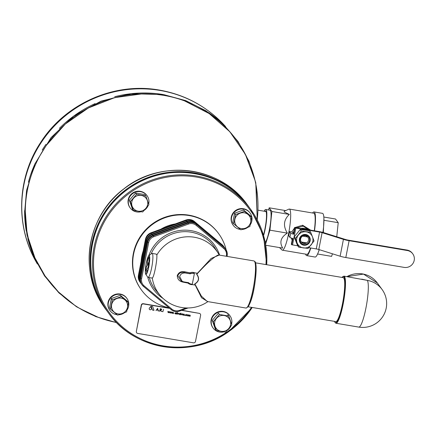 <?xml version="1.0" encoding="UTF-8"?>
<svg xmlns="http://www.w3.org/2000/svg" width="436" height="436" viewBox="0 0 436 436"><rect width="100%" height="100%" fill="white"/><g stroke="black" fill="none" stroke-linecap="round" stroke-linejoin="round"><path stroke-width="0.65" d="M116.532 322.498A117.409 114.341 -36.1 0 1 27.73 188.537A117.409 114.341 -36.1 0 1 163.963 95.413A117.409 114.341 -36.1 0 1 257.191 219.799L256.292 186.701M208.593 112.548A117.709 114.63 -36.1 0 1 224.377 125.454M34.139 257.158A117.709 114.63 -36.1 0 1 27.844 238.568M26.302 231.178A117.709 114.63 -36.1 0 1 24.618 210.702M28.411 182.232A117.709 114.63 -36.1 0 1 32.82 168.781M42.205 150.082A117.709 114.63 -36.1 0 1 46.025 144.278M59.361 128.375A117.709 114.63 -36.1 0 1 95.146 103.594M114.728 96.71A117.709 114.63 -36.1 0 1 142.174 92.999M143.689 92.982A117.709 114.63 -36.1 0 1 153.701 93.364M254.962 180.221L245.381 154.371L229.848 131.765L209.204 113.583L184.591 100.901M32.051 170.781L34.809 164.05L51.072 137.585L73.695 116.085L101.076 101.103L131.236 93.691L163.642 94.607M142.599 93.805L114.728 97.626L88.426 107.932L65.28 124.058L46.521 145.134M25.288 211.204L26.825 230.786M28.291 238.1L34.951 257.921L45.055 275.961L58.44 291.951L74.572 305.173M80.153 308.699L98.672 317.506M191.873 284.092L191.224 284.425L192.516 284.637A6.262 6.099 -36.1 0 1 187.981 283.089A35.578 5.564 -168.9 0 1 182.766 282.065C179.169 281.236 177.338 279.062 177.278 275.536C178.673 272.331 181.174 271.083 184.782 271.786A35.578 5.564 11.1 0 0 189.998 272.811L190.145 273.71A5.543 5.401 143.9 0 1 193.965 273.405L193.535 272.636L194.832 272.849A35.452 5.548 -168.9 0 0 197.448 273.252L196.636 274.059A6.262 6.099 -36.1 0 1 196.669 274.086L211.166 258.439L219.199 255.065M151.979 277.906L152.3 278.108C153.129 277.579 154.159 274.293 155.396 268.26C156.557 262.074 157.036 257.649 156.84 254.978L156.23 254.106L152.093 253.409A12.164 2.006 99.6 0 1 152.382 253.61A12.164 2.006 99.6 0 1 151.875 266.69A12.164 2.006 99.6 0 1 148.044 277.394A12.164 2.006 99.6 0 1 147.755 277.192A12.164 2.006 99.6 0 1 147.744 277.171A12.164 2.006 99.6 0 1 147.728 277.154M151.079 254.003A36.411 35.458 143.9 0 1 191.088 232.165A36.411 35.458 143.9 0 1 215.052 248.188L218.082 253.082A35.97 35.97 0 0 1 219.221 255.071A35.965 35.027 143.9 0 0 218.082 253.082L218.082 253.082A35.965 35.027 143.9 0 0 194.407 237.255A35.965 35.027 143.9 0 0 156.84 254.978M253.926 260.93L219.128 255.055L217.847 255.142C213.242 257.529 206.233 263.894 196.816 274.233C199.677 278.179 199.039 281.433 194.897 283.994L201.394 296.126L207.323 301.527L245.969 308.05A23.893 3.935 -80.4 0 0 253.496 287.019A23.893 3.935 -80.4 0 0 254.488 261.333A23.893 3.935 -80.4 0 0 253.926 260.93L255.027 261.66C258.281 264.636 253.681 305.996 245.969 308.05M196.227 224.006L196.244 224.022A8.687 8.464 143.9 0 0 187.791 222.594L152.992 235.304A8.687 8.464 143.9 0 0 147.341 241.882L140.278 277.863A8.687 8.464 143.9 0 0 141.711 284.414L142.065 284.893A8.687 8.464 -36.1 0 1 140.632 278.342L147.69 242.362L147.341 241.882C148.06 238.699 149.94 236.508 152.976 235.287L187.774 222.578M145.717 274.239A9.559 1.575 -80.4 0 0 148.812 266.728A9.559 1.575 -80.4 0 0 149.352 255.709A9.559 1.575 -80.4 0 0 148.845 255.638A9.559 1.575 -80.4 0 0 145.984 264.712A9.559 1.575 -80.4 0 0 145.706 274.222A9.559 1.575 -80.4 0 0 145.717 274.239M149.27 256.134A9.123 1.504 -80.4 0 0 149.052 255.976A9.123 1.504 -80.4 0 0 146.18 264.009A9.123 1.504 -80.4 0 0 145.798 273.819A9.123 1.504 -80.4 0 0 146.016 273.971A9.123 1.504 -80.4 0 0 148.889 265.938A9.123 1.504 -80.4 0 0 149.27 256.134M149.543 256.951A9.123 1.504 -80.4 0 0 149.237 257.578M147.591 263.448A9.123 1.504 -80.4 0 0 147.226 265.519M146.687 270.974A9.123 1.504 -80.4 0 0 146.796 273.214M148.85 258.134A3.041 0.501 -80.4 0 0 148.731 257.529A3.041 0.501 -80.4 0 0 148.654 257.474A3.041 0.501 -80.4 0 0 147.7 260.156A3.041 0.501 -80.4 0 0 147.57 263.42A3.041 0.501 -80.4 0 0 147.646 263.475A3.041 0.501 -80.4 0 0 147.809 263.366L149.025 261.802L148.85 258.134L149.652 258.265M184.782 271.786L184.548 272.625C181.365 271.895 179.103 272.92 177.774 275.694L181.153 280.893L183.578 281.83L188.521 282.67A5.526 5.379 143.9 0 0 192.292 284.19L194.363 273.634A5.526 5.379 143.9 0 0 190.254 273.824L185.316 272.99C182.384 272.789 180.504 273.993 179.676 276.604L182.221 281.405M182.766 282.065L182.826 281.645M187.981 283.089L188.412 282.555M149.472 261.878L149.025 261.802M146.436 266.581L145.608 270.789L147.995 267.584L148.823 263.371L146.436 266.581M148.169 269.268L146.877 271.007L145.608 270.789M149.286 263.448L148.823 263.371M148.545 267.677L147.995 267.584M148.845 255.638L151.733 253.518A12.164 2.006 99.6 0 1 152.093 253.409M152.992 235.304L153.739 236.743A7.821 7.614 143.9 0 0 148.649 242.667L147.69 242.362A8.687 8.464 -36.1 0 1 153.347 235.783L188.139 223.074A8.687 8.464 -36.1 0 1 196.592 224.502L224.327 247.768A8.687 8.464 -36.1 0 1 225.69 249.223L225.341 248.749A8.687 8.464 143.9 0 0 223.979 247.288L223.962 247.277M140.288 277.819L141.591 278.642A7.821 7.614 143.9 0 0 144.103 285.847L171.844 309.119L171.168 309.625L143.439 286.359M152.3 278.108A35.965 35.027 143.9 0 0 160.148 295.379L156.404 291.003A36.411 35.458 143.9 0 1 149.319 277.612M207.765 301.598L201.563 297.772L194.707 284.076A6.262 6.099 -36.1 0 1 194.669 284.092L195.137 285.046L191.246 284.386M196.636 274.059L196.696 274.353C199.475 278.201 198.854 281.367 194.832 283.852L194.707 284.076M192.516 284.637A35.452 5.548 11.1 0 0 195.137 285.046M222.409 245.473L222.464 245.217A8.687 8.464 -36.1 0 1 223.826 246.672L223.477 246.198A8.687 8.464 143.9 0 0 222.115 244.738L194.374 221.461A8.687 8.464 143.9 0 0 185.927 220.044L151.134 232.753A8.687 8.464 143.9 0 0 145.477 239.331L138.419 275.312A8.687 8.464 143.9 0 0 139.852 281.863L138.408 275.285L138.768 275.792L145.826 239.811L145.471 239.31C146.196 236.149 148.082 233.958 151.112 232.737L151.483 233.233L186.276 220.523A8.687 8.464 -36.1 0 1 194.729 221.951L222.098 244.727M185.905 220.055L186.635 221.379M191.306 220.905A8.687 8.464 143.9 0 0 186.859 221.319L152.066 234.028A8.687 8.464 143.9 0 0 146.409 240.607L139.351 276.588A8.687 8.464 143.9 0 0 140.784 283.138L141.133 283.618A8.687 8.464 -36.1 0 1 139.7 277.067L146.758 241.086L146.398 240.585C147.128 237.424 149.008 235.233 152.044 234.012L152.415 234.508L187.208 221.799A8.687 8.464 -36.1 0 1 195.66 223.227L223.395 246.493L195.312 222.747A8.687 8.464 143.9 0 0 191.306 220.905M186.837 221.33L187.567 222.654M139.357 276.544L140.376 277.312M223.341 246.749L223.395 246.493A8.687 8.464 -36.1 0 1 224.758 247.948L224.409 247.474A8.687 8.464 143.9 0 0 223.047 246.013L195.301 222.736L195.579 223.521M227.254 256.423A47.791 46.538 143.9 0 0 227.167 255.583M226.208 250.024A47.791 46.538 143.9 0 0 218.687 233.696A47.791 46.538 143.9 0 0 189.18 215.558A47.791 46.538 143.9 0 0 140.299 237.418A47.791 46.538 143.9 0 0 141.498 290.054A47.791 46.538 143.9 0 0 169.01 307.811M218.687 233.696L218.398 233.298A47.791 46.538 143.9 0 0 188.892 215.161A47.791 46.538 143.9 0 0 140.005 237.015A47.791 46.538 143.9 0 0 141.21 289.657L141.498 290.054M361.717 279.133L367.303 280.381L343.922 276.124A23.893 3.935 99.6 0 1 344.489 276.528A23.893 3.935 99.6 0 1 343.497 302.213A23.893 3.935 99.6 0 1 335.965 323.245L335.131 322.678L334.565 321.381M248.155 306.791L335.813 321.588A22.285 3.673 -80.4 0 0 342.832 301.974A22.285 3.673 -80.4 0 0 343.759 278.015A22.285 3.673 -80.4 0 0 343.23 277.639L255.578 262.837M265.213 242.4A16.508 2.72 -80.4 0 0 270.031 226.262A16.508 2.72 -80.4 0 0 270.375 210.49A16.508 2.72 -80.4 0 0 269.988 210.212L265.758 209.498A16.508 2.72 -80.4 0 0 264.172 211.209M263.573 235.68A16.508 2.72 -80.4 0 0 266.151 209.776A16.508 2.72 -80.4 0 0 265.758 209.498M264.854 211.329A14.988 2.469 99.6 0 1 265.862 211.247A14.988 2.469 99.6 0 1 265.878 211.275A14.988 2.469 99.6 0 1 263.415 235.129M279.465 247.566L281.999 249.997A20.852 3.433 -80.4 0 0 282.359 250.188A20.852 3.433 -80.4 0 0 288.926 231.832A20.852 3.433 -80.4 0 0 289.793 209.416A20.852 3.433 -80.4 0 0 289.302 209.067A20.852 3.433 -80.4 0 0 288.905 209.133L284.376 211.204L284.065 211.929L289.33 214.43L271.884 211.487L269.197 207.809L268.527 209.967M265.737 245.25L282.719 248.117C279.225 242.269 280.773 237.266 287.368 233.118C282.975 226.039 283.629 219.809 289.33 214.43M295.063 227.516L302.617 225.221L310.666 230.154M292.125 240.198L291.275 238.018M291.777 231.952L294.523 227.984M282.359 250.188L306.862 254.33A20.852 3.433 -80.4 0 0 310.53 247.948M314.274 230.764A20.852 3.433 -80.4 0 0 314.302 213.553A20.852 3.433 -80.4 0 0 313.806 213.204L289.302 209.067M309.309 229.925L303.325 226.164L296.747 227.805M293.946 230.933L292.948 233.156M300.998 228.519A9.516 9.265 -36.1 0 1 308.541 229.794M305.647 254.123A22.154 3.652 -80.4 0 0 306.121 255.24A22.154 3.652 -80.4 0 0 306.644 255.616L315.097 257.038A22.154 3.652 -80.4 0 0 318.073 252.836A22.154 3.652 -80.4 0 0 319.19 249.637M322.907 232.432A22.154 3.652 -80.4 0 0 323.904 218.294A22.154 3.652 -80.4 0 0 323 213.716A22.154 3.652 -80.4 0 0 322.477 213.346L314.024 211.918A22.154 3.652 -80.4 0 0 312.59 212.997M306.644 255.616A22.154 3.652 -80.4 0 0 310.808 247.997M314.487 230.797A22.154 3.652 -80.4 0 0 314.547 212.294A22.154 3.652 -80.4 0 0 314.024 211.918M323.354 232.557L323.904 218.294M323.823 217.03L335.535 219.008L338.222 222.687L336.745 236.748M332.412 253.79L331.616 256.373L317.582 254.003M323.986 220.284L338.222 222.687M306.503 236.045A20.852 3.433 -80.4 0 0 306.399 236.764M287.368 233.118L269.928 230.17L271.884 211.487M265.562 244.247L269.928 230.17M285.711 210.593L269.197 207.809M306.71 242.907L301.336 242.002M302.677 236.138L307.68 236.982M345.813 257.54L404.096 267.382A8.687 8.464 143.9 0 0 412.767 253.839A8.687 8.464 143.9 0 0 407.404 250.542L349.116 240.699L345.813 257.54A7.821 1.221 -168.9 0 1 340.129 256.215L318.792 249.506A3.477 0.545 11.1 0 0 316.264 248.918L308.759 247.653M316.264 248.918L319.572 232.077A3.477 0.545 -168.9 0 1 322.095 232.666L318.792 249.506M340.129 256.215L343.432 239.369L322.095 232.666M343.432 239.369A7.821 1.221 11.1 0 0 349.116 240.699M297.695 245.784L292.518 244.907A3.477 0.545 -168.9 0 1 291.657 244.743L292.899 238.432A3.477 0.545 -168.9 0 1 289.913 237.386L288.746 235.789L289.575 231.581L290.736 233.173A3.477 0.545 11.1 0 0 293.722 234.219L293.39 233.761L294.627 227.445L318.52 231.478A7.821 1.221 11.1 0 1 324.204 232.808L345.541 239.511A3.477 0.545 -168.9 0 0 348.07 240.1L407.055 250.062A8.687 8.464 -36.1 0 1 412.418 253.36L412.767 253.839M291.657 244.743L291.324 244.285L292.491 238.339M293.722 234.219L294.965 227.903A3.477 0.545 11.1 0 0 295.821 228.066L292.518 244.907M294.965 227.903L294.627 227.445M319.572 232.077L295.821 228.066M293.433 233.527A2.605 0.409 -168.9 0 1 293.041 233.282L292.109 232.007L289.575 231.581M299.679 241.92A5.515 5.374 143.9 0 0 306.731 244.89A5.515 5.374 143.9 0 0 309.903 237.822A5.515 5.374 143.9 0 0 302.851 234.851A5.515 5.374 143.9 0 0 299.679 241.92M300.191 241.631A4.91 4.785 143.9 0 0 306.47 244.274A4.91 4.785 143.9 0 0 309.293 237.98A4.91 4.785 143.9 0 0 303.015 235.336A4.91 4.785 143.9 0 0 300.191 241.631M312.459 236.792A8.279 8.061 143.9 0 0 298.437 234.89A8.279 8.061 143.9 0 0 303.478 247.931A8.279 8.061 143.9 0 0 312.459 236.792L314.04 241.004L308.05 248.433L298.704 247.158L295.346 238.465L301.331 231.036L310.683 232.312L312.459 236.792M310.683 232.312L309.555 230.769L300.208 229.494L294.218 236.922L295.346 238.465M294.218 236.922L297.575 245.615L298.704 247.158M300.208 229.494L301.331 231.036M301.369 242.007A4.049 3.94 143.9 0 0 306.11 242.808M300.835 241.092A4.049 3.94 143.9 0 0 306.007 243.272A4.049 3.94 143.9 0 0 308.334 238.083A4.049 3.94 143.9 0 0 303.162 235.903A4.049 3.94 143.9 0 0 300.835 241.092M244.329 212.812A8.131 7.919 -36.1 0 1 250.695 222.028A8.131 7.919 -36.1 0 1 241.239 228.578A8.131 7.919 -36.1 0 1 234.873 219.357A8.131 7.919 -36.1 0 1 244.329 212.812M240.879 229.832L249.833 226.562L251.654 217.302L244.514 211.307L235.554 214.583L233.74 223.842L240.879 229.832M244.514 211.307L243.522 209.956L250.667 215.945L251.654 217.302M243.522 209.956L234.568 213.231L235.554 214.583M234.568 213.231L232.748 222.491L233.74 223.842M250.253 224.769A10.426 10.153 143.9 0 0 250.128 213.073A10.426 10.153 143.9 0 0 248.002 210.937A10.426 10.153 143.9 0 0 234.535 212.021A10.426 10.153 143.9 0 0 233.287 225.368A10.426 10.153 143.9 0 0 235.413 227.505A10.426 10.153 143.9 0 0 240.361 229.412M250.128 213.073L249.839 212.675A10.426 10.153 143.9 0 0 247.708 210.539A10.426 10.153 143.9 0 0 234.246 211.624A10.426 10.153 143.9 0 0 232.998 224.971L233.287 225.368M242.1 229.45A10.426 10.153 143.9 0 0 247.621 227.472M227.249 330.346A10.426 10.153 143.9 0 0 229.75 327.976A10.426 10.153 143.9 0 0 230.927 326.019M231.592 324.122A10.426 10.153 143.9 0 0 229.974 315.789A10.426 10.153 143.9 0 0 213.357 315.904A10.426 10.153 143.9 0 0 213.133 328.085A10.426 10.153 143.9 0 0 223.886 331.861M229.974 315.789L229.685 315.392A10.426 10.153 143.9 0 0 213.068 315.506A10.426 10.153 143.9 0 0 212.844 327.687L213.133 328.085M127.023 310.083A10.426 10.153 143.9 0 0 126.898 298.388A10.426 10.153 143.9 0 0 124.772 296.251A10.426 10.153 143.9 0 0 111.311 297.336A10.426 10.153 143.9 0 0 110.057 310.683A10.426 10.153 143.9 0 0 112.188 312.819A10.426 10.153 143.9 0 0 117.131 314.727M118.87 314.765A10.426 10.153 143.9 0 0 124.391 312.786M126.898 298.388L126.609 297.99A10.426 10.153 143.9 0 0 124.478 295.853A10.426 10.153 143.9 0 0 111.017 296.938A10.426 10.153 143.9 0 0 109.768 310.285L110.057 310.683M148.671 203.999A10.426 10.153 143.9 0 0 147.052 195.666A10.426 10.153 143.9 0 0 130.435 195.78A10.426 10.153 143.9 0 0 130.211 207.961A10.426 10.153 143.9 0 0 140.964 211.738M144.327 210.223A10.426 10.153 143.9 0 0 146.828 207.852A10.426 10.153 143.9 0 0 148 205.896M147.052 195.666L146.763 195.268A10.426 10.153 143.9 0 0 130.146 195.383A10.426 10.153 143.9 0 0 129.923 207.563L130.211 207.961M230.54 324.749A8.131 7.919 -36.1 0 1 221.085 331.295A8.131 7.919 -36.1 0 1 214.719 322.079A8.131 7.919 -36.1 0 1 224.18 315.528A8.131 7.919 -36.1 0 1 230.54 324.749M213.248 321.719L216.321 330.526L225.614 332.096L231.838 324.858L228.764 316.056L219.466 314.487L213.248 321.719L212.261 320.367L215.335 329.175L216.321 330.526M228.224 315.986L227.777 314.705L228.764 316.056M212.261 320.367L218.48 313.135L219.466 314.487M118.009 313.893A8.131 7.919 -36.1 0 1 111.643 304.671A8.131 7.919 -36.1 0 1 121.104 298.126A8.131 7.919 -36.1 0 1 127.465 307.342A8.131 7.919 -36.1 0 1 118.009 313.893M121.284 296.622L112.325 299.897L110.51 309.157L117.649 315.146L126.609 311.876L128.424 302.617L121.284 296.622L120.298 295.27L111.338 298.546L112.325 299.897M111.338 298.546L109.523 307.805L110.51 309.157M120.298 295.27L127.437 301.26L128.424 302.617M131.797 201.955A8.131 7.919 -36.1 0 1 141.253 195.404A8.131 7.919 -36.1 0 1 147.619 204.626A8.131 7.919 -36.1 0 1 138.163 211.171A8.131 7.919 -36.1 0 1 131.797 201.955M148.916 204.735L145.842 195.928L136.544 194.363L130.326 201.596L133.4 210.403L142.692 211.972L148.916 204.735M136.544 194.363L135.558 193.006L144.85 194.576L145.842 195.928M135.558 193.006L129.339 200.244L130.326 201.596M129.339 200.244L132.413 209.051L133.4 210.403M156.916 309.642L157.821 309.794L157.565 308.753L156.916 309.642M157.892 310.089L156.742 309.882L155.968 310.59M157.658 308.279L158.366 311.004L157.903 310.089L156.753 309.898L155.957 310.601L157.658 308.279L158.115 310.95M169.664 308.361L143.477 303.941A1.739 1.695 143.9 0 0 141.46 305.336L136.337 331.442A1.739 1.695 143.9 0 0 137.694 333.415L193.47 342.832A1.739 1.695 143.9 0 0 195.492 341.432L200.615 315.326A1.739 1.695 143.9 0 0 199.252 313.359L181.529 310.361M149.483 307.936A1.134 1.106 143.9 0 0 150.867 309.625A1.134 1.106 143.9 0 0 151.379 308.257L150.736 306.519L149.483 307.936M152.633 306.503L151.096 306.246L152.524 310.105L153.99 310.356L152.633 306.503L153.979 310.339L152.518 310.089M187.115 314.776L187.627 314.656L188.139 315.402L187.376 315.926L186.859 315.184L187.115 314.776M184.684 315.326L184.968 315.375L184.684 315.326M182.798 314.999L183.425 314.906L182.788 315.152L182.292 314.416L183.038 313.876L183.54 314.656L182.433 314.47L182.798 314.999M180.433 314.732L180.924 313.032L180.433 314.732M178.008 314.323L177.686 312.999L178.084 313.991L178.836 313.19L178.008 314.323M177.31 312.53L177.588 312.579L177.31 312.53M176.128 312.732L176.035 313.991L175.376 313.904L174.858 313.152L176.128 312.732M171.931 313.299L171.664 311.98L172.018 312.955L172.596 312.138L172.841 313.092L173.55 312.296L172.792 313.44L172.536 312.487L171.931 313.299M168.122 312.656L167.849 311.337L168.209 312.312L168.787 311.495L169.032 312.449L169.735 311.653L168.977 312.797L168.727 311.844L168.122 312.656M161.909 311.418L162.334 311.489L161.909 311.418M158.824 310.901L159.244 310.972L158.824 310.901M159.761 311.244L160.257 308.715L161.331 308.933L161.718 309.658L160.682 310.192L161.385 311.517L160.404 310.143L159.761 311.244M162.851 311.762L163.571 309.277L162.851 311.762M170.029 312.977L169.757 311.658L170.116 312.634L170.689 311.816L170.939 312.77L171.642 311.974L170.885 313.119L170.629 312.165L170.029 312.977M173.544 313.446L173.828 313.495L173.544 313.446M176.34 314.04L176.58 312.808L177.163 312.928L176.34 314.04M177.054 314.16L177.447 312.955L177.054 314.16M180.199 313.424L180.112 314.678L179.452 314.59L178.934 313.838L180.199 313.424M181.365 314.89L181.044 313.566L181.441 314.558L182.194 313.757L181.365 314.89M184.243 314.084L184.401 315.059L183.97 315.353L183.649 315.124L184.248 315.037L183.867 314.351L184.243 314.084M186.161 314.405L186.668 314.792L186.123 314.558L185.496 314.95L185.932 315.528L186.532 315.49L185.9 315.68L185.344 314.934L186.161 314.405M188.325 316.067L188.565 314.836L189.48 315.272L189.992 315.054L190.298 315.708L190.014 316.351L189.938 315.201L189.17 316.209L189.088 315.059L188.325 316.067M169.348 308.099L143.302 303.701A1.739 1.695 143.9 0 0 141.286 305.096L136.337 331.442M199.252 313.359L181.926 310.219M149.395 309.326A1.134 1.106 143.9 0 0 151.363 308.241L150.731 306.524M176.008 313.353L175.604 312.781L175.01 313.179L175.414 313.751L176.008 313.353M160.911 309.091L160.432 309.015L160.268 309.854L161.489 309.62L160.911 309.091M182.482 314.318L183.42 314.476L182.482 314.318M37.36 264.009L36.275 262.091A117.017 113.96 -36.1 0 1 43.971 138.534A117.017 113.96 -36.1 0 1 159.979 90.437A117.017 113.96 -36.1 0 1 224.099 124.958L225.57 126.554M106.542 310.323L106.308 310.007A87.974 85.674 -36.1 0 1 105.027 308.208A87.974 85.674 -36.1 0 1 127.759 188.276A87.974 85.674 -36.1 0 1 248.411 206.255A87.974 85.674 -36.1 0 1 248.64 206.571M103.981 306.77A87.974 85.674 -36.1 0 1 126.713 186.837A87.974 85.674 -36.1 0 1 247.359 204.816C220.845 166.329 160.911 158.65 123.791 188.919C87.325 215.76 78.006 271.029 103.981 306.77L103.981 306.77A87.974 85.674 -36.1 0 0 105.261 308.574L106.308 310.007M129.154 188.259A87.974 85.674 143.9 0 0 106.771 310.645C78.251 273.754 89.102 214.441 129.138 188.243C166.465 161.042 223.265 169.876 248.874 206.893A87.974 85.674 143.9 0 0 129.154 188.259M252.215 307.473A87.974 85.674 -36.1 0 1 228.36 331.823A87.974 85.674 -36.1 0 1 108.635 313.195A87.974 85.674 -36.1 0 1 131.013 190.81A87.974 85.674 -36.1 0 1 250.738 209.444A87.974 85.674 -36.1 0 1 266.685 264.712L263.551 235.598L250.738 209.444L248.874 206.893M265.96 264.592A87.107 84.829 143.9 0 0 222.698 186.123A87.107 84.829 143.9 0 0 131.612 191.666A87.107 84.829 143.9 0 0 108.188 311.059A87.107 84.829 143.9 0 0 227.995 331.289A87.107 84.829 143.9 0 0 251.501 307.353M189.998 272.811A6.262 6.099 -36.1 0 1 194.832 272.849M163.184 298.524A37.714 36.728 -36.1 0 1 147.755 277.192M148.774 255.692A37.714 36.728 -36.1 0 1 191.164 230.666A37.714 36.728 -36.1 0 1 219.619 255.136M226.3 256.264L226.393 255.79A7.821 7.614 143.9 0 0 223.881 248.585L224.327 247.768L223.979 247.288L196.244 224.022L196.592 224.502L196.14 225.319A7.821 7.614 143.9 0 0 188.537 224.033L153.739 236.743M187.791 222.594L188.537 224.033M255.169 262.314A23.026 3.793 99.6 0 1 254.33 286.419A23.026 3.793 99.6 0 1 247.179 307.336M177.278 275.536L177.774 275.694M148.714 263.518L147.809 263.366M225.69 249.223A8.687 8.464 -36.1 0 1 227.123 255.774L225.69 249.223M227.112 255.818L227.003 256.384M188.03 307.969L179.632 311.037M171.844 309.119A7.821 7.614 143.9 0 0 179.447 310.399L179.61 311.042A8.687 8.464 -36.1 0 1 171.179 309.631M188.096 307.963L179.632 311.059C176.52 312.083 173.702 311.604 171.168 309.625L143.422 286.348A8.687 8.464 -36.1 0 1 142.065 284.893L143.433 286.354L144.103 285.847M223.881 248.585L196.14 225.319M148.649 242.667L141.591 278.642M179.447 310.399L186.167 307.947M226.393 255.79L227.129 255.801L227.014 256.384M190.15 273.721A36.439 5.701 -168.9 0 1 184.548 272.625L185.316 272.99M151.112 232.764L185.91 220.027M138.425 275.269L145.471 239.31M223.826 246.672A8.687 8.464 -36.1 0 1 224.104 247.081L223.826 246.672M139.852 281.863L140.501 282.73A8.687 8.464 -36.1 0 1 138.768 275.792L139.444 276.037M146.518 240.062L145.826 239.811A8.687 8.464 -36.1 0 1 151.483 233.233L151.842 234.088M222.109 244.732L194.374 221.461L194.652 222.246M152.039 234.039L186.842 221.303M224.758 247.948A8.687 8.464 -36.1 0 1 225.036 248.357L224.758 247.948M141.433 284.005A8.687 8.464 -36.1 0 1 141.133 283.618L141.433 284.005M147.45 241.337L146.758 241.086A8.687 8.464 -36.1 0 1 152.415 234.508L152.774 235.364M175.207 223.941A39.976 38.929 143.9 0 0 160.944 229.145M143.155 251.114A39.976 38.929 143.9 0 0 141.16 261.278M335.965 323.245L358.779 327.098A23.893 3.935 -80.4 0 0 366.311 306.067A23.893 3.935 -80.4 0 0 367.303 280.381A23.893 23.272 -36.1 0 1 382.056 289.45L377.342 282.991A23.893 23.272 143.9 0 0 346.92 276.631M334.619 321.387A23.462 3.864 -80.4 0 0 335.061 322.351A23.462 3.864 -80.4 0 0 342.663 303.919A23.462 3.864 -80.4 0 0 343.982 276.876A23.462 3.864 -80.4 0 0 342.042 277.438M302.617 225.221L302.726 226.088M407.404 250.542L407.055 250.062M289.913 237.386L290.736 233.173M36.275 262.091C15.293 225.886 17.069 178.046 40.444 142.752C65.095 103.675 114.172 81.881 159.385 90.072C184.891 94.596 206.462 106.221 224.099 124.958M248.58 206.49L247.359 204.816M266.02 211.525L258.09 210.185M131.236 93.691L131.236 93.691C142.125 92.497 152.938 92.803 163.674 94.607L185.747 100.629L206.097 110.869L223.586 124.598L238.002 141.466L248.961 161.2L255.769 182.771L257.316 220.033M34.809 164.05L26.591 190.325L24.607 212.648L26.972 234.83L33.692 256.254L44.51 275.879L58.958 292.91L76.523 306.759L95.822 316.623L116.717 322.689M252.237 307.478L228.371 331.845C191.044 359.046 134.244 350.212 108.635 313.195L106.771 310.645M152.246 278.108L148.044 277.394M149.619 257.638L148.654 257.474M148.621 263.638L147.646 263.475M145.706 274.222L147.744 277.171M196.233 224.011L223.973 247.283M140.272 277.836L147.33 241.86M160.148 295.379A35.97 35.97 0 0 0 207.896 301.619M139.34 276.56L146.398 240.585M346.903 276.631L363.471 274.086L377.342 282.991M358.779 327.098A23.893 23.893 0 0 0 382.056 289.45M343.922 276.124L341.988 277.427M319.326 249.675L318.073 252.836"/></g></svg>
